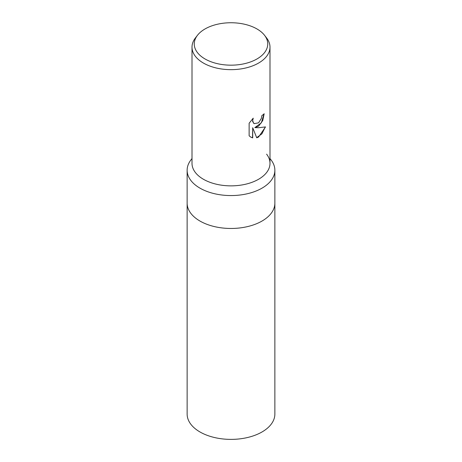 <?xml version="1.0" encoding="UTF-8"?>
<svg xmlns="http://www.w3.org/2000/svg" width="462" height="462" viewBox="0 0 462 462"><rect width="100%" height="100%" fill="white"/><g stroke="black" fill="none" stroke-linecap="round" stroke-linejoin="round"><path stroke-width="0.69" d="M269.993 158.541L271.044 159.904A43.867 25.323 180 0 1 274.867 170.241L274.867 203.141A43.867 25.323 180 0 1 262.018 221.05A43.867 25.323 180 0 1 214.212 226.542A43.867 25.323 180 0 1 187.133 203.141L187.133 414.062A43.867 25.323 180 0 0 214.212 437.456A43.867 25.323 180 0 0 262.018 431.97A43.867 25.323 180 0 0 274.867 414.062L274.867 203.141A43.867 25.323 180 0 1 271.044 213.484A43.867 25.323 180 0 1 199.982 221.05A43.867 25.323 180 0 1 190.956 213.484A43.867 25.323 180 0 1 187.133 203.141L187.133 170.241A43.867 25.323 180 0 1 190.956 159.904L192.007 158.541M271.044 213.484L271.044 213.484A43.867 25.323 180 0 1 199.982 221.05A43.867 25.323 180 0 1 190.956 213.484L190.956 213.484M274.867 170.241A43.867 25.323 180 0 1 247.788 193.636A43.867 25.323 180 0 1 199.982 188.15A43.867 25.323 180 0 1 187.133 170.241M266.597 154.158A38.993 22.511 180 0 1 253.112 181.889A38.993 22.511 180 0 1 203.43 179.268M258.57 126.207L254.833 127.61L258.57 127.708L265.517 126.923L258.57 137.035L256.739 137.809L252.697 127.72L252.697 137.895L250.814 137.133L249.133 135.805L249.133 123.244L253.234 118.168L252.679 120.663L253.569 123.146L254.192 123.643L258.57 122.834L261.388 118.33L261.798 115.719A38.993 22.511 0 0 0 264.172 113.75L262.739 120.576L258.57 126.207M264.541 35.303L266.597 37.953A38.993 22.511 180 0 1 269.993 47.141A38.993 22.511 180 0 1 258.57 63.063A38.993 22.511 180 0 1 216.077 67.943A38.993 22.511 180 0 1 192.007 47.141A38.993 22.511 180 0 1 195.403 37.953L197.459 35.303A36.741 21.212 180 0 1 205.018 28.962A36.741 21.212 180 0 1 264.541 35.303A36.741 21.212 180 0 1 256.982 58.957A36.741 21.212 180 0 1 210.164 61.429A36.741 21.212 180 0 1 197.459 35.303M269.993 47.141L269.993 163.346A38.993 22.511 180 0 1 258.57 179.268A38.993 22.511 180 0 1 216.077 184.147A38.993 22.511 180 0 1 192.007 163.346L192.007 47.141M263.993 113.912L261.359 122.828L254.833 127.61M254.112 123.591L252.604 121.5L252.881 118.515M250.727 137.081L252.518 137.797L252.697 127.72M256.687 137.67L261.925 133.818L265.286 126.986"/></g></svg>
